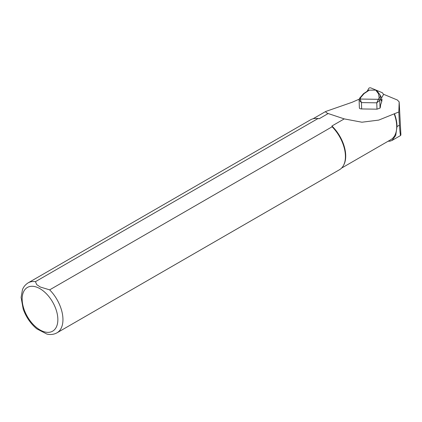 <?xml version="1.0" encoding="UTF-8"?>
<svg xmlns="http://www.w3.org/2000/svg" width="422" height="422" viewBox="0 0 422 422"><rect width="100%" height="100%" fill="white"/><g stroke="black" fill="none" stroke-linecap="round" stroke-linejoin="round"><path stroke-width="0.63" d="M383.35 94.196L397.376 100.014L399.165 101.908L398.822 111.972L399.47 125.16C399.919 132.065 400.325 135.499 400.684 135.457L400.895 134.644M398.822 111.972L378.734 120.096L361.923 122.216L344.246 118.893L328.189 113.544L326.185 112.6L325.663 111.498L352.154 102.261L359.38 99.086M394.47 113.771A28.633 16.532 60 0 1 397.012 126.579L395.715 135.483L392.012 140.463L389.902 141.196L388.119 141.228M400.9 134.692L399.165 101.802L400.9 134.729M380.143 107.024L380.375 107.183L380.586 104.914L381.768 101.554L380.333 98.822A1.155 1.039 -160.6 0 0 379.135 97.751L378.539 93.811A1.155 1.018 142.6 0 1 379.552 94.222L380.016 94.955L380.333 98.822L379.784 100.389L376.767 102.82L361.438 102.593L361.659 108.945C360.056 108.855 359.296 108.47 359.375 107.795L359.111 100.077A1.155 1.039 19.3 0 1 360.193 99.043L361.438 102.593L359.111 100.077M380.375 107.183L380.048 108.106L376.988 109.177L376.767 102.82L379.135 97.751M361.659 108.945L376.988 109.177M394.159 113.813A28.485 16.447 60 0 1 390.814 139.671L341.546 168.12M35.453 281.664A28.849 16.653 60 0 0 28.132 282.861L310.603 119.779A28.849 16.653 60 0 1 316.168 118.429L316.827 118.44A28.485 16.447 60 0 1 319.248 118.709L317.93 118.582L35.453 281.664L36.714 284.618L40.343 287.039L49.654 289.861L332.125 126.774L331.903 126.014L344.246 118.893M331.903 126.014A28.485 16.447 60 0 1 343.719 165.023L343.402 165.598A28.849 16.653 60 0 1 339.452 169.744L56.975 332.826A28.849 16.653 60 0 0 49.654 289.861M328.189 113.544L319.248 118.709M332.125 126.774A28.849 16.653 60 0 1 343.402 165.598M316.168 118.429A28.849 16.653 60 0 1 317.93 118.582M56.975 332.826C53.921 334.509 50.55 334.92 46.874 334.06L36.798 328.843C30.637 323.711 26.106 317.117 23.199 309.073L21.1 297.431L22.461 289.703C22.788 288.885 23.875 285.625 28.132 282.861M368.828 90.16L375.87 90.108L376.751 90.556L379.462 94.106M368.817 90.166L363.516 93.684A1.155 0.87 56.4 0 1 364.096 93.594L360.747 97.477L360.193 99.043L378.587 99.318A1.155 1.039 -160.6 0 1 379.784 100.389L380.048 108.106M380.586 104.914L381.768 101.554L381.535 97.835L380.016 94.955M359.718 98.131A1.155 1.039 19.4 0 1 360.747 97.477M382.021 99.402L381.71 101.728M367.087 91.316L368.902 88.224A1.155 0.469 177 0 1 369.751 87.845A1.155 0.469 177 0 1 370.891 87.94L376.155 90.15M381.567 97.904L383.466 94.67A1.44 0.586 -3 0 0 383.508 94.517A1.44 0.586 -3 0 0 383.466 94.391L382.575 92.94A1.44 0.586 177 0 0 382.258 92.708L376.413 90.255M397.012 126.579L399.47 125.16M40.006 288.706A25.241 14.575 60 0 1 55.461 328.548A25.241 14.575 60 0 1 24.545 310.697A25.241 14.575 60 0 1 40.006 288.706M369.498 90.013L364.096 93.594M378.539 93.811L375.707 90.102M379.784 100.389A1.155 1.039 -160.6 0 0 378.587 99.318M359.169 99.697A1.155 1.039 19.3 0 1 360.193 99.043M380.38 107.167L380.454 105.859M380.454 105.848L380.549 105.062M392.012 140.463L400.684 135.457M313.061 118.777L325.663 111.498M380 94.918L376.751 90.556M359.085 100.251L359.713 98.147L363.516 93.684"/></g></svg>
